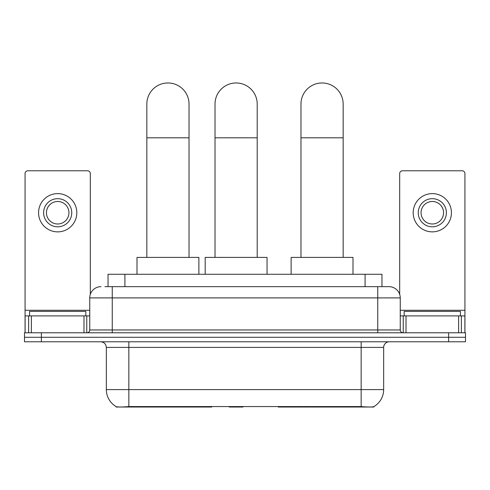 <?xml version="1.0" encoding="UTF-8"?>
<svg xmlns="http://www.w3.org/2000/svg" width="490" height="490" viewBox="0 0 490 490"><rect width="100%" height="100%" fill="white"/><g stroke="black" fill="none" stroke-linecap="round" stroke-linejoin="round"><path stroke-width="0.73" d="M211.692 406.473L211.692 407.031L116.185 407.031L116.185 406.633M108.039 286.656L108.039 274.278L381.961 274.278L381.961 286.656M373.815 406.633L373.815 407.031L278.308 407.031L278.308 406.473M106.342 389.593L128.846 389.593L128.846 347.404L106.342 347.404L106.342 389.593A19.686 19.686 0 0 0 116.075 406.571C117.533 407.141 121.79 407.141 128.846 406.571L361.155 406.571C368.204 407.141 372.461 407.141 373.925 406.571A19.686 19.686 0 0 0 383.658 389.593L383.658 347.404A5.623 5.623 0 0 1 389.281 341.781M41.374 332.777L465.5 332.777L465.5 337.279L24.5 337.279L24.5 341.781L41.374 341.781L41.374 337.279L24.5 337.279L24.5 332.777L41.374 332.777L41.374 337.279L465.5 337.279L465.5 341.781L41.374 341.781M105.197 286.656L385.06 286.656M104.94 286.656L112.253 286.656L112.253 297.902L89.75 297.902L89.75 329.966A2.811 2.811 0 0 1 86.938 332.777M101.001 286.656A11.252 11.252 0 0 0 89.75 297.902M388.999 286.656A11.252 11.252 0 0 1 400.25 297.902L377.747 297.902L377.747 286.656L388.827 286.656M400.25 297.902L400.25 329.966C400.416 331.675 401.353 332.612 403.062 332.777M465.5 332.777L465.5 337.279M85.811 315.903L85.811 311.401L29.565 311.401L29.565 315.903M83.986 332.777L83.986 315.903L31.391 315.903L31.391 332.777M90.313 294.392L90.313 173.589A2.811 2.811 0 0 0 87.502 170.777L27.875 170.777A2.811 2.811 0 0 0 25.064 173.589L25.064 315.903L31.391 315.903M83.986 315.903L89.75 315.903M25.064 332.777L25.064 315.903M57.685 198.677A14.063 14.063 0 0 0 43.622 212.74A14.063 14.063 0 0 0 57.685 226.803A14.063 14.063 0 0 0 71.748 212.74A14.063 14.063 0 0 0 57.685 198.677M57.685 201.488A11.252 11.252 0 0 0 46.44 212.74A11.252 11.252 0 0 0 57.685 223.991A11.252 11.252 0 0 0 68.937 212.74A11.252 11.252 0 0 0 57.685 201.488M57.685 231.868A19.122 19.122 0 0 0 76.814 212.74A19.122 19.122 0 0 0 57.685 193.617A19.122 19.122 0 0 0 38.563 212.74A19.122 19.122 0 0 0 57.685 231.868M460.435 315.903L460.435 311.401L404.189 311.401L404.189 315.903M146.841 257.403L146.841 104.064A21.095 21.095 0 0 1 167.935 82.969A21.095 21.095 0 0 1 189.03 104.064A21.095 21.095 0 0 0 167.935 82.969M189.03 257.403L189.03 104.064M198.873 274.278L198.873 257.403L136.998 257.403L136.998 274.278M300.97 257.403L300.97 104.064A21.095 21.095 0 0 1 322.065 82.969A21.095 21.095 0 0 1 343.159 104.064A21.095 21.095 0 0 0 322.065 82.969M343.159 257.403L343.159 104.064M353.002 274.278L353.002 257.403L291.127 257.403L291.127 274.278M215.018 257.403L215.018 104.064A21.095 21.095 0 0 1 236.113 82.969A21.095 21.095 0 0 1 257.207 104.064A21.095 21.095 0 0 0 236.113 82.969M257.207 257.403L257.207 104.064M243.414 406.473L242.862 407.031L229.363 407.031L228.812 406.473M267.05 274.278L267.05 257.403L205.175 257.403L205.175 274.278M458.609 332.777L458.609 315.903L406.014 315.903L406.014 332.777M464.937 332.777L464.937 315.903L464.937 332.777M458.609 315.903L464.937 315.903L464.937 173.589A2.811 2.811 0 0 0 462.125 170.777L402.498 170.777A2.811 2.811 0 0 0 399.687 173.589L399.687 294.392M400.25 315.903L406.014 315.903M432.315 198.677A14.063 14.063 0 0 0 418.252 212.74A14.063 14.063 0 0 0 432.315 226.803A14.063 14.063 0 0 0 446.378 212.74A14.063 14.063 0 0 0 432.315 198.677M432.315 201.488A11.252 11.252 0 0 0 421.063 212.74A11.252 11.252 0 0 0 432.315 223.991A11.252 11.252 0 0 0 443.56 212.74A11.252 11.252 0 0 0 432.315 201.488M432.315 231.868A19.122 19.122 0 0 0 451.437 212.74A19.122 19.122 0 0 0 432.315 193.617A19.122 19.122 0 0 0 413.186 212.74A19.122 19.122 0 0 0 432.315 231.868M305.227 406.473L305.227 407.031M358.625 407.031L358.625 406.473M184.773 406.473L184.773 407.031M131.375 407.031L131.375 406.473M124.913 286.656L124.913 274.278M365.087 286.656L365.087 274.278M190.059 406.473L190.059 407.031M299.941 406.473L299.941 407.031M278.651 406.473L278.651 407.031M211.349 406.473L211.349 407.031M361.155 341.781L361.155 347.404L128.846 347.404L128.846 341.781M383.658 347.404L361.155 347.404L361.155 389.593L383.658 389.593M361.155 406.571L361.155 389.593L128.846 389.593L128.846 406.571M448.626 341.781L448.626 332.777M112.253 332.777L112.253 329.966L400.25 329.966M89.75 329.966L112.253 329.966L112.253 297.902L377.747 297.902L377.747 332.777M89.75 310.28L25.064 310.28M86.754 315.903L86.754 332.777M25.106 315.903L25.106 332.777M28.622 332.777L28.622 315.903M146.841 137.819L189.03 137.819M300.97 137.819L343.159 137.819M215.018 137.819L257.207 137.819M464.937 310.28L400.25 310.28M464.894 332.777L464.894 315.903M461.378 315.903L461.378 332.777M403.246 332.777L403.246 315.903M106.342 347.404C106.012 343.986 104.137 342.112 100.72 341.781"/></g></svg>
